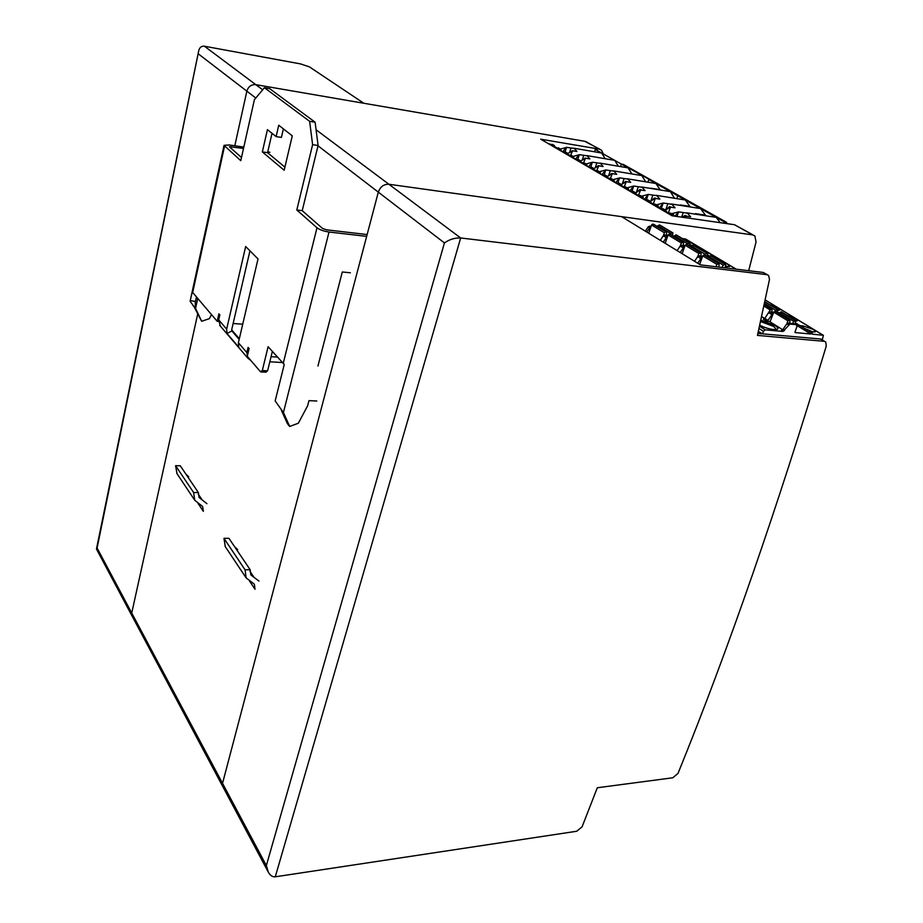 <?xml version="1.0" encoding="UTF-8"?>
<svg xmlns="http://www.w3.org/2000/svg" width="923" height="923" viewBox="0 0 923 923"><rect width="100%" height="100%" fill="white"/><g stroke="black" fill="none" stroke-linecap="round" stroke-linejoin="round"><path stroke-width="1.38" d="M824.747 341.406L820.432 338.995L825.727 342.006L826.27 346.033C777.27 508.481 727.843 650.946 678.001 773.428L672.752 777.789L597.308 787.757L582.09 826.812L576.69 831.254L275.285 876.804C272.585 877.081 270.277 875.558 268.351 872.247L266.355 865.555L222.535 783.339L222.847 786.684L222.535 783.339L378.315 192.134L222.535 783.339L131.735 613.022L132.139 616.137L131.735 613.022L97.1 548.043L198.814 50.373C199.76 47.258 201.641 45.873 204.445 46.231L300.402 63.883L309.424 66.871L363.824 103.261L255.798 84.662C251.321 84.374 248.333 86.543 246.856 91.158L234.811 145.776L246.856 91.158C248.333 86.543 251.321 84.374 255.798 84.662L204.445 46.231M767.405 274.754L763.171 272.447L700.395 264.866L621.617 216.651L388.883 184.254C383.783 184.115 380.253 186.734 378.315 192.134C380.253 186.734 383.783 184.115 388.883 184.254L752.683 234.892L754.887 235.942L756.041 242.045L748.68 270.693M318.02 145.822L444.436 242.922C449.547 239.369 454.958 237.719 460.669 237.972L766.955 274.662L768.663 275.492L769.482 279.496L757.46 335.407L824.17 341.291M820.432 338.995L757.898 333.422M683.424 245.495L683.562 242.276L681.347 242.968L668.09 234.973L669.337 234.004L670.363 234.396M666.475 235.261L666.602 232.088L652.78 224.058L651.546 224.993L648.719 233.242M670.271 234.28L672.082 232.665L672.936 232.908L672.463 235.607M672.579 232.723L660.083 225.258M670.663 233.565L657.764 225.823L657.384 226.539M646.827 232.077L649.769 227.623L648.315 226.735L645.373 231.188M648.315 226.735L651.142 226.17M736.162 269.181L685.627 239.022L682.466 238.607M685.627 239.022L736.277 269.204M659.668 225.004L657.764 225.823M668.09 234.973L665.183 243.314M689.458 245.818L689.942 243.084L687.647 243.764L674.355 235.78L673.963 236.507M674.355 235.78L676.697 235.192M665.645 231.788L664.41 232.746L663.406 235.642M649.769 227.623L650.9 226.873M666.141 231.858L652.78 224.058M687.647 243.764L687.266 244.468M720.794 261.532L728.039 264.44L729.562 266.528L725.363 266.435M711.76 256.132L710.606 254.033L703.499 251.194M709.579 256.052L707.503 254.921M694.742 245.945L693.692 243.937L686.735 241.157M691.938 245.46L689.931 244.503M691.604 245.818L689.55 245.553M660.28 240.315L663.268 235.803L664.768 235.03L667.917 235.457M663.268 235.803L666.268 237.626L667.433 236.865M666.268 237.626L663.268 242.149M681.347 242.968L680.309 245.922M709.499 256.132L707.168 255.833M727.243 266.666L725.64 265.697M677.136 250.629L680.182 246.06L681.705 245.276L684.993 245.703M680.182 246.06L683.285 247.941L684.474 247.168M683.285 247.941L680.228 252.521M700.903 256.063L701.076 252.798L698.838 253.502L685.154 245.253L682.155 253.698M685.154 245.253L686.412 244.272L687.45 244.664M704.78 255.002L705.172 254.275L691.454 246.049L691.062 246.787M691.454 246.049L693.819 245.437M706.983 256.352L707.503 253.583L692.896 245.126M705.172 254.275L706.637 253.34M698.838 253.502L697.753 256.525M694.534 261.278L697.65 256.652L699.184 255.844L702.611 256.271M697.65 256.652L700.845 258.59L702.057 257.794M700.845 258.59L697.73 263.24M722.051 267.335L723.274 265.132L725.247 264.243L711.068 255.763L708.702 257.379M716.64 266.828L724.82 267.82L725.72 265.455L725.247 264.243M718.936 266.966L719.144 263.666L716.883 264.382L702.749 255.867L699.669 264.428M702.749 255.867L704.03 254.875L705.08 255.256M716.883 264.382L716.017 266.759M797.103 325.611L810.798 334.011L811.998 333.065L812.378 334.149L823.385 335.326L822.462 339.26L821.066 339.133M777.916 310.313L779.658 310.116L778.077 307.936L769.932 304.821M799.953 325.646L803.195 325.957L813.532 329.499L815.274 331.876L809.967 331.772M762.271 333.814L758.36 331.311M759.479 326.188L765.259 329.846L782.981 331.461L789.892 324.077L796.364 324.688L796.964 326.35L794.922 332.349M765.259 329.846L763.413 331.299L762.444 333.826M796.088 321.066L797.207 320.835L795.545 318.562L787.25 315.378M777.189 312.262L777.766 309.597L764.729 301.925M764.786 318.412L767.982 320.408L766.552 321.181L763.344 319.185L764.786 318.412L771.051 308.79L764.163 304.578M771.663 312.066L772.101 309.943L771.051 308.79M776.993 309.401L775.101 311.224M810.798 334.011L795.326 332.592M773.105 313.901L771.928 314.674L768.709 312.689L770.14 311.916L773.739 312.274M771.928 314.674L767.982 320.408M782.704 329.742L769.424 321.458L766.552 321.181M761.579 316.566L764.694 318.516M759.756 333.584L760.183 332.476M813.301 332.084L804.256 328.276M792.569 323.465L793.768 321.389L795.603 320.523L781.389 311.859L779.15 313.462M788.438 324.861L786.788 323.846L782.785 329.649L781.331 330.434L782.981 331.461M786.788 323.846L788.242 323.05L795.303 324.042M784.435 330.676L782.785 329.649M789.753 323.2L790.03 320.131L787.954 320.846L773.786 312.147L770.036 321.839M773.786 312.147L774.985 311.213L775.943 311.559M795.603 320.523L795.13 323.835M787.954 320.846L786.765 323.881M197.626 314.328L131.735 613.022L197.626 314.328M599.8 149.238L584.744 141.288L255.798 84.662L262.663 89.796M753.191 234.996L734.489 224.716L672.106 215.786L540.716 139.188L599.327 149.134L601.438 150.149L602.915 152.976M132.047 615.976L96.546 549.208L97.1 548.043M623.313 164.421L651.13 180.02L648.823 179.512L647.969 182.062L648.823 179.512L724.255 221.889L726.632 222.385L726.874 223.62M627.282 178.797L655.918 183.504L660.222 189.85M615.733 182.5L619.668 177.885L627.859 179.085L630.709 182.385L626.279 181.693L624.236 186.746M613.091 179.662L619.668 177.885M626.279 181.693L621.387 184.462M621.629 186.365L625.563 186.954L627.998 188.327M623.936 187.704L621.779 186.377M622.425 184.023L625.632 181.393L627.202 181.831M624.086 187.715L628.355 188.534L628.84 190.565M600.769 174.205L607.011 176.12M607.726 177.401L606.884 176.097L600.908 174.216M621.825 185.604L620.971 184.288L614.914 182.373L621.098 184.312M607.438 178.093L611.349 178.693L613.726 180.031M609.688 179.397L614.083 180.239L614.568 182.246M623.625 186.654L618.779 184.704M624.098 178.577L622.275 184.092M594.562 151.695L595.277 149.445L621.364 164.086L623.21 164.398L621.364 164.086L620.579 166.486L621.364 164.086L680.113 196.276L677.77 195.78L676.836 198.48L677.77 195.78L679.674 196.068L726.193 222.178M604.703 176.489L609.422 178.393M635.647 192.757L640.608 189.953L638.52 195.203M640.608 189.953L645.085 190.634L642.143 187.265L638.278 186.723L636.351 192.469M627.132 187.819L633.824 186.042L638.278 186.723M633.824 186.042L629.832 190.842M641.52 186.954L670.386 191.626L674.401 198.11M650.669 188.188L659.772 189.596M641.531 190.092L639.835 189.584L636.466 192.422M599.904 163.117L628.09 167.871L631.84 173.801M588.666 166.486L592.474 162.217L600.4 163.359L603.111 166.532L598.727 165.828L596.789 170.536M586.117 163.971L592.474 162.217M598.727 165.828L593.824 168.586M593.639 170.04L599.823 171.943M595.82 171.309L593.777 170.051M595.439 167.882L598.335 165.644L599.673 165.978M595.97 171.32L600.181 172.151L600.677 174.147M573.864 158.514L579.932 160.383M580.659 161.652L579.817 160.36L574.014 158.525L573.483 156.633L567.253 154.591L573.125 156.425L579.39 154.695L587.213 155.802L589.843 158.918L585.494 158.202L583.601 162.748M594.02 169.417L593.166 168.124L587.282 166.267L593.293 168.148M580.198 162.206L586.301 164.086M582.321 163.44L586.659 164.294L587.282 166.267M595.6 170.34L590.985 168.494M596.835 162.933L595.197 167.998M577.648 160.717L582.148 162.506M607.438 176.408L612.318 173.651L610.334 178.531M612.318 173.651L616.726 174.355L613.945 171.113L610.288 170.651L608.557 175.935M599.419 171.713L605.892 169.947L610.288 170.651M605.892 169.947L602.027 174.389M613.414 170.847L641.82 175.589L645.592 181.681M613.253 173.801L611.799 173.409L608.753 175.855M573.921 148.222L601.681 153.033L605.119 158.618M562.995 151.314L566.653 147.357L574.348 148.441L576.921 151.499L572.606 150.772L570.749 155.168M560.538 149.076L566.653 147.357M572.606 150.772L567.576 153.553M597.112 149.745L595.277 149.445M548.354 143.642L554.261 145.453M554.988 146.699L554.135 145.43L548.493 143.653M567.657 154.072L566.814 152.791L561.092 150.991L566.93 152.826M554.354 147.138L560.296 148.972M556.373 148.315L560.653 149.168L561.149 151.003M569.041 154.879L564.645 153.137M570.956 148.072L569.503 152.733M569.872 152.537L572.422 150.691L573.529 150.934M551.989 145.753L556.281 147.449M585.494 158.202L580.532 160.971M582.182 160.267L583.728 155.41M579.39 154.695L575.664 158.802M586.751 155.572L614.718 160.36L618.272 166.105M586.44 158.352L585.205 158.064L582.482 160.117M656.161 195.341L685.258 199.979L690.162 206.787M663.464 210.756L668.679 212.89M633.259 193.138L638.22 195.157M643.966 199.38L647.946 199.968L650.473 201.399M646.365 200.787L644.116 199.391M644.312 199.426L648.373 194.418L656.83 195.664L659.853 199.114L655.353 198.433L650.288 201.283M641.554 196.207L648.373 194.418M636.212 194.868L640.181 195.457L642.685 196.864M638.589 196.253L636.362 194.88M629.163 190.749L633.12 191.349L635.589 192.734M636.305 194.038L635.462 192.711L631.655 192.134L629.313 190.761M674.032 216.063L673.675 214.874L669.313 214.078L666.798 212.613L670.675 213.178L673.305 214.667M643.516 199.126L643.043 197.072L638.739 196.264M651.2 202.714L650.357 201.364L646.515 200.799M648.154 201.825L653.242 203.902M652.861 195.099L650.819 201.076M671.206 203.96L700.534 208.563L705.772 215.601M666.51 211.632L665.679 210.271L661.814 209.717L659.184 208.252L663.325 203.025L671.932 204.318L675.036 207.825L670.502 207.167L665.368 210.052M656.391 204.825L663.325 203.025M684.116 217.505L686.089 216.144L685.904 217.759M665.691 209.925L667.848 203.706M651.211 203.614L655.215 204.191L657.776 205.633M653.657 205.033L651.361 203.625M650.9 201.041L654.43 198.018L656.241 198.572M680.955 205.414L680.182 205.298M680.113 204.929L689.319 206.302M655.353 198.433L653.207 203.879M658.607 207.917L658.134 205.852L653.807 205.044M659.334 208.263L663.199 208.829L665.795 210.294M686.666 212.821L716.236 217.39L720.182 222.662M696.496 214.251L695.538 214.113M695.446 213.663L704.711 215.013M674.898 216.19L678.705 211.886L687.45 213.201L690.646 216.801L686.089 216.144M671.644 213.698L678.705 211.886M723.794 223.181L724.255 221.889M665.748 209.902L669.44 206.671L671.379 207.294M686.943 216.259L684.866 215.578L682.109 217.217M681.635 217.159L683.251 212.555M670.502 207.167L668.379 212.717M262.317 370.515L260.621 371.9L265.893 372.188L267.601 370.815L262.317 370.515L268.108 346.702L284.249 364.458L275.158 400.951L283.43 412.546L289.695 426.449L298.337 423.23L307.613 405.843L308.951 400.651L316.808 401.009M272.02 133.316L267.566 152.676L284.895 167.132M283.396 128.874L281.411 137.4L276.115 136.604L278.746 125.24L292.279 135.831L284.169 170.247L262.34 151.914L267.428 129.647L276.115 136.604M249.948 250.837L231.742 329.499L231.858 330.953L239.172 339.399M243.51 148.418L229.377 146.734L241.48 157.521M315.101 122.205L318.089 145.499L302.225 210.663L296.802 209.994L312.609 144.669L309.632 121.328L315.101 122.205L269.631 88.608L264.416 87.708L254.39 99.707L240.776 160.671L224.035 145.349L229.192 144.957L243.81 147.092M302.225 210.663L322.519 228.419L326.523 229.827L367.135 234.557M272.354 351.432L267.601 370.815M250.675 360.316L247.814 358.136L246.856 352.574L248.091 347.394L249.118 348.582L247.272 356.336L260.621 371.9M289.695 426.449L287.457 423.772L281.48 410.516M317.927 366.05L342.306 271.985L350.359 272.781M366.662 236.369L329.026 232.019C323.765 231.235 319.75 229.815 316.993 227.773L296.802 209.994M196.449 297.114L195.226 302.559L195.561 308.363L201.652 321.273L209.394 318.654L211.448 314.593M201.652 321.273L193.842 306.332L190.103 301.29L192.238 291.968L217.193 321.296L218.509 321.389M269.92 152.26L267.739 151.937M197.707 298.579L195.561 308.363L193.842 306.332M195.491 301.498L190.346 300.621M233.138 323.5L242.737 324.215M277.419 357.086L271.062 356.693M269.816 361.781L282.3 362.531M227.023 333.503L226.666 329.13L245.656 246.533L258.025 258.936L238.388 342.745L238.734 347.175L227.023 333.503L231.858 330.953M220.355 326.084L218.693 319.889L219.836 314.881L218.889 313.808L217.193 321.296M318.089 145.499L312.609 144.669M267.566 152.676L262.34 151.914M309.632 121.328L264.416 87.708M206.925 503.681L199.114 497.52L198.376 492.57L180.262 465.78L175.589 465.7L176.985 473.614M198.376 492.57L193.611 492.536L175.589 465.7M197.995 503.335L203.36 511.354L202.645 506.485L194.753 500.266L193.611 492.536M188.696 476.764L185.754 473.903M258.971 581.098L250.814 574.879L250.145 569.71L228.916 538.294L223.966 538.351L225.281 546.624M250.145 569.71L245.08 569.837L223.966 538.351M249.51 581.029L255.013 589.266L254.367 584.178L246.129 577.902L245.08 569.837M237.638 549.577L234.569 546.658M275.285 876.804L460.669 237.972L316.07 129.762M444.436 242.922L266.355 865.555M763.171 272.447L766.955 274.662M682.605 241.988L669.337 234.004M683.112 242.057L669.833 234.073M672.082 232.665L659.172 224.935M689.585 242.899L676.271 234.938M689.089 242.841L675.774 234.869M664.41 232.746L651.546 224.993M650.969 226.689L649.804 225.985M667.491 236.68L664.768 235.03M684.531 246.983L681.705 245.276M707.133 253.41L693.404 245.183M700.107 252.51L686.412 244.272M700.615 252.579L686.92 244.341M702.126 257.621L699.184 255.844M724.751 264.174L710.572 255.694M718.175 263.378L704.03 254.875M718.682 263.436L704.537 254.933M723.274 265.132L709.106 256.64M822.924 335.118L765.144 299.975M803.229 327.653L803.195 325.957M758.983 328.473L763.413 331.299M777.443 309.447L764.775 301.717L777.558 309.47M769.851 309.736L763.852 306.044M771.513 308.836L764.209 304.371M775.632 310.301L764.406 303.436M773.162 313.774L770.14 311.916M776.381 329.442L774.801 329.638C770.567 329.407 765.525 327.953 759.687 325.277C770.728 330.942 784.158 331.022 774.859 325.484L760.806 320.131M776.393 329.43L773.647 326.442L760.506 321.492M795.141 320.477L780.939 311.812M796.364 324.688L794.715 323.673M789.892 324.077L788.242 323.05M789.165 319.889L774.985 311.213M789.626 319.935L775.447 311.259M793.768 321.389L779.577 312.712M198.583 54.076L255.786 98.023M734.489 224.716L752.683 234.892M585.597 141.45L599.327 149.134M627.882 188.304L625.563 186.954M606.884 176.097L604.669 174.805M613.599 179.997L611.349 178.693M620.971 184.288L618.698 182.962M609.826 179.408L607.588 178.104M617.902 182.835L619.495 178.012M631.978 191.176L633.651 186.169M599.708 171.92L597.516 170.651M579.817 160.36L577.717 159.137M586.186 164.063L584.051 162.817M593.166 168.124L591.008 166.867M582.471 163.452L580.336 162.217M590.858 166.844L592.301 162.344M604.207 174.735L605.719 170.074M573.01 156.402L570.933 155.191M554.135 145.43L552.139 144.265M560.18 148.938L558.161 147.761M566.814 152.791L564.761 151.603M556.511 148.326L554.504 147.149M565.153 151.764L566.491 147.472M577.856 159.171L579.229 154.81M635.462 192.711L633.12 191.349M642.558 196.83L640.181 195.457M650.357 201.364L647.946 199.968M646.435 199.737L648.2 194.557M661.295 208.552L663.152 203.164M676.974 216.49L678.532 212.025M673.19 214.644L670.675 213.178M665.679 210.271L663.199 208.829M657.649 205.61L655.215 204.191M283.43 412.546L329.026 232.019M316.993 227.773L283.199 363.535M231.085 146.607L230.75 148.13M192.642 292.672L224.508 146.342M231.685 329.869L239.334 338.695M226.666 329.13L218.693 319.889M246.856 352.574L238.388 342.745M202.172 499.943L198.191 494.024M254.01 577.325L249.914 571.245M222.847 786.684L268.178 871.912M672.671 232.746L660.014 225.177M683.239 242.08L670.283 234.304M689.689 242.922L676.628 235.111M666.268 231.892L653.726 224.347M700.742 252.602L687.37 244.572M707.237 253.421L693.761 245.368M718.809 263.459L704.999 255.163M725.351 264.266L711.437 255.936M726.632 268.039L725.109 267.128M708.749 257.286L707.018 256.248M691.108 246.695L689.493 245.726M823.097 335.153L765.167 299.917M771.651 308.87L764.221 304.325M796.537 324.723L795.199 323.904M789.776 319.969L775.851 311.443M795.718 320.546L781.712 312.009M812.113 333.088L795.488 322.912M779.381 313.059L777.362 311.812M132.139 616.137L222.755 786.511M96.511 548.724L198.63 51.238M651.13 180.02L679.766 196.091M640.954 189.757L639.835 189.584M625.632 181.393L626.705 181.566M623.648 164.606L650.796 179.835M612.837 173.57L611.799 173.409M598.335 165.644L599.339 165.805M586.174 158.225L585.205 158.064M572.422 150.691L573.356 150.841M680.113 196.276L726.297 222.189M686.112 215.763L684.866 215.578M654.43 198.018L655.595 198.191M669.44 206.671L670.64 206.856M190.173 300.967L224.001 145.546M192.895 305.375L194.453 307.059M219.686 325.3L247.814 358.136M194.753 500.266L176.766 473.291M246.129 577.902L225.05 546.289"/></g></svg>
